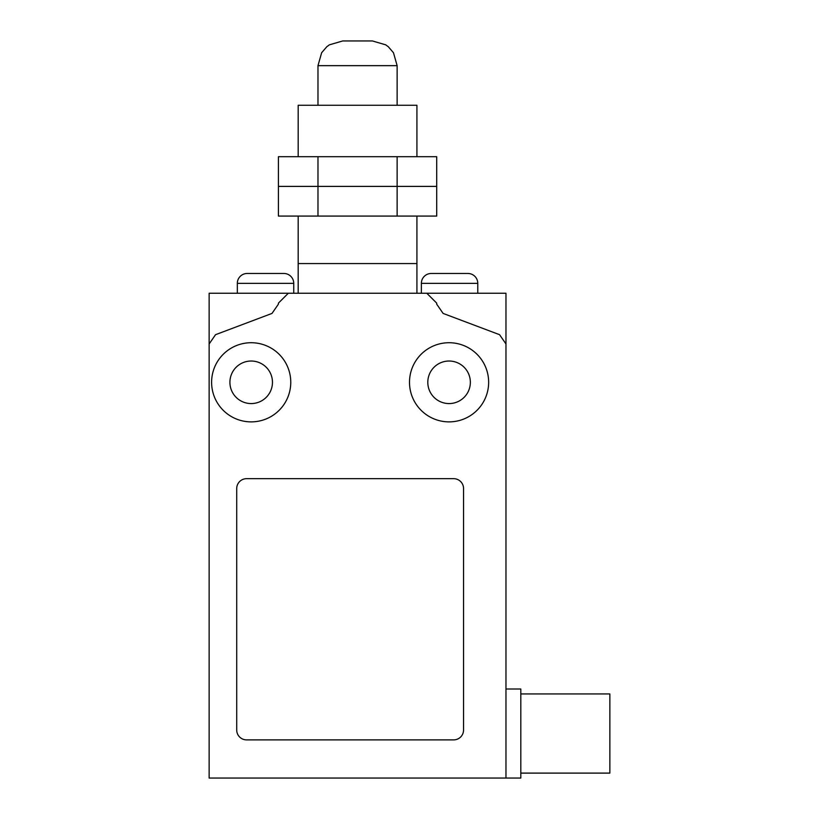 <?xml version="1.0" encoding="UTF-8"?>
<svg xmlns="http://www.w3.org/2000/svg" width="819" height="819" viewBox="0 0 819 819"><rect width="100%" height="100%" fill="white"/><g stroke="black" fill="none" stroke-linecap="round" stroke-linejoin="round"><path stroke-width="1.23" d="M317.977 216.073L436.711 216.073L436.711 186.394L278.409 186.394L436.711 186.394L436.711 156.705L278.409 156.705L278.409 216.073L317.977 216.073L317.977 156.705M397.133 216.073L397.133 156.705M298.188 156.705L298.188 105.262L416.922 105.262L416.922 156.705M416.922 216.073L416.922 263.564L298.188 263.564L416.922 263.564L416.922 293.253M298.188 216.073L298.188 293.253M520.812 693.949L609.858 693.949L609.858 773.105L520.812 773.105M505.968 689.004L520.812 689.004L520.812 778.05L209.142 778.05L209.142 343.949L215.551 334.684L272 313.421L278.399 304.166L278.399 303.143L288.298 293.253L426.812 293.253L436.711 303.143L436.711 304.166L443.11 313.421L499.559 334.684L505.968 343.949L505.968 778.05M477.774 293.253L477.774 283.354A9.889 9.889 0 0 0 467.874 273.464L431.265 273.464A9.889 9.889 0 0 0 421.375 283.354L421.375 293.253M237.336 293.253L237.336 283.354A9.889 9.889 0 0 1 247.236 273.464L283.845 273.464A9.889 9.889 0 0 1 293.734 283.354L293.734 293.253M397.133 105.262L397.133 65.663L317.977 65.663L317.977 105.262M317.977 65.663L321.642 52.733L326.781 46.765L329.412 44.83L342.711 40.95L372.399 40.95L385.698 44.83L388.329 46.765L393.478 52.733L397.133 65.663M251.187 342.721A39.578 39.578 0 0 1 290.765 382.299A39.578 39.578 0 0 1 251.187 421.877A39.578 39.578 0 0 1 211.609 382.299A39.578 39.578 0 0 1 251.187 342.721M272.461 382.299A21.274 21.274 0 0 1 251.187 403.572A21.274 21.274 0 0 1 229.914 382.299A21.274 21.274 0 0 1 251.187 361.025A21.274 21.274 0 0 1 272.461 382.299M409.5 382.299A39.578 39.578 0 0 1 449.078 342.721A39.578 39.578 0 0 1 488.646 382.299A39.578 39.578 0 0 1 449.078 421.877A39.578 39.578 0 0 1 409.5 382.299M449.078 403.572A21.274 21.274 0 0 1 427.805 382.299A21.274 21.274 0 0 1 449.078 361.025A21.274 21.274 0 0 1 470.352 382.299A21.274 21.274 0 0 1 449.078 403.572M246.601 478.675L453.665 478.675A9.889 9.889 0 0 1 463.554 488.574L463.554 729.995A9.889 9.889 0 0 1 453.665 739.885L246.601 739.885A9.889 9.889 0 0 1 236.711 729.995L236.711 488.574A9.889 9.889 0 0 1 246.601 478.675M426.812 293.253L505.968 293.253L505.968 343.949M209.142 343.949L209.142 293.253L288.298 293.253M477.774 283.354L421.375 283.354M237.336 283.354L293.734 283.354"/></g></svg>
